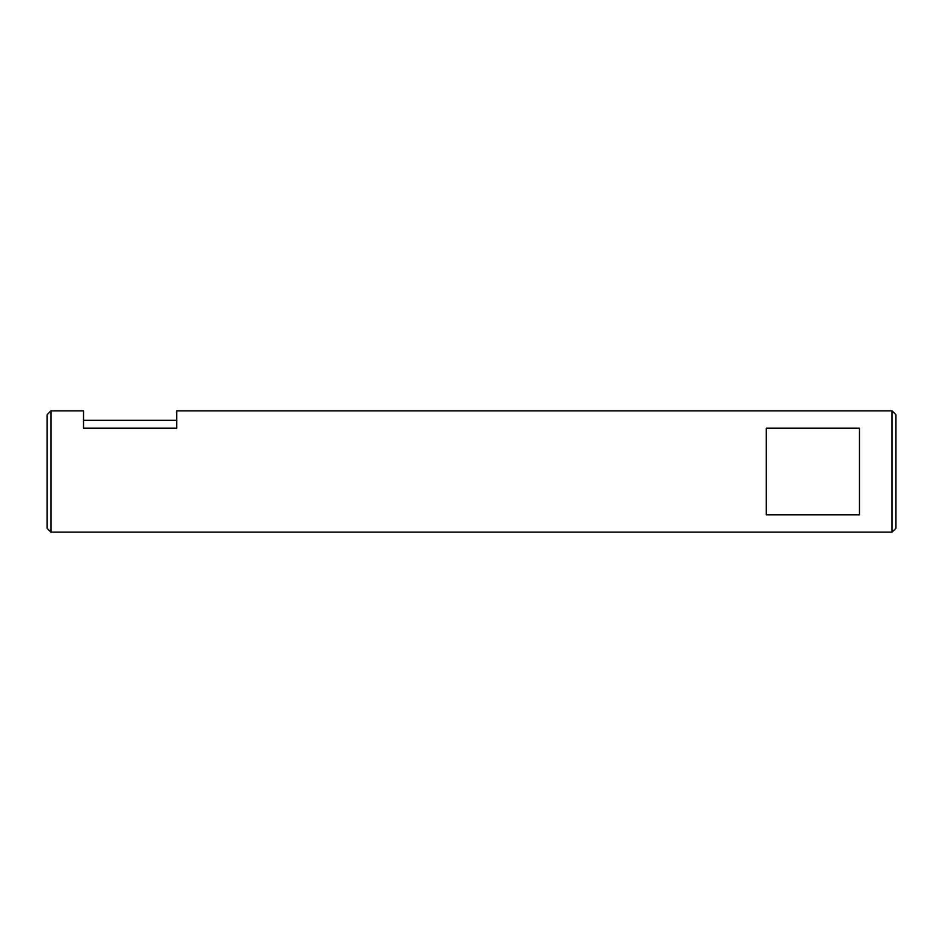 <?xml version="1.0" encoding="UTF-8"?>
<svg xmlns="http://www.w3.org/2000/svg" width="943" height="943" viewBox="0 0 943 943"><rect width="100%" height="100%" fill="white"/><g stroke="black" fill="none" stroke-linecap="round" stroke-linejoin="round"><path stroke-width="1.41" d="M892.066 410.877L176.73 410.877L176.73 428.205L83.526 428.205L83.526 410.877L50.934 410.877L50.934 532.123L892.066 532.123L892.066 410.877L895.85 414.672L895.85 528.328L892.066 532.123M83.526 420.33L176.73 420.33M766.27 514.795L766.27 428.205L859.474 428.205L859.474 514.795L766.27 514.795M50.934 410.877L47.15 414.672L47.15 528.328L50.934 532.123"/></g></svg>
